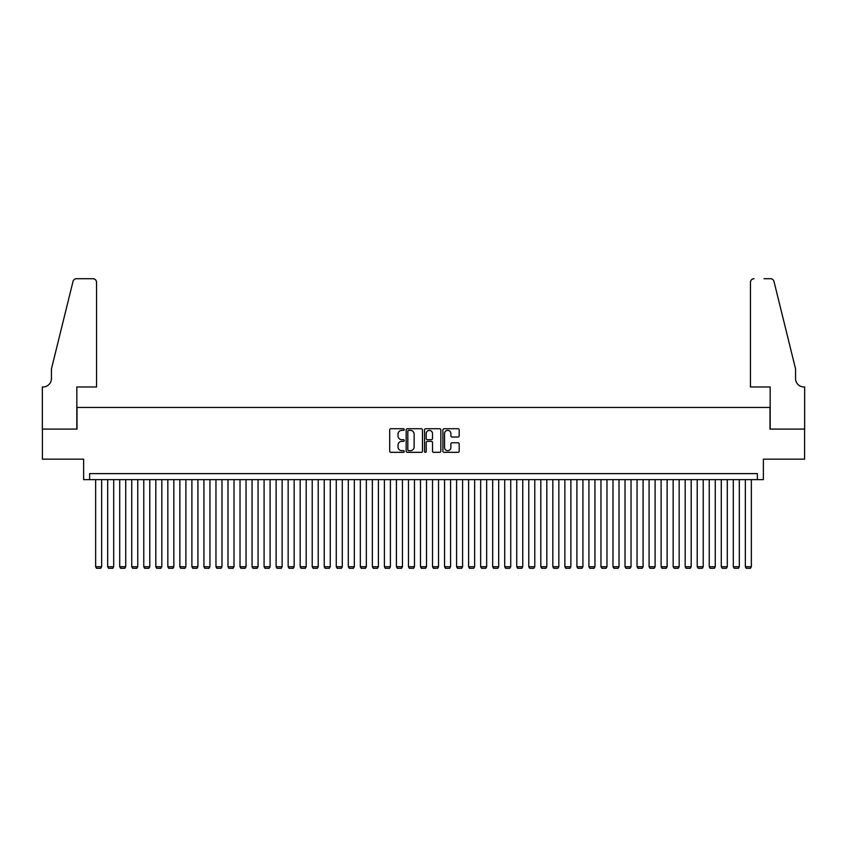 <?xml version="1.0" encoding="UTF-8"?>
<svg xmlns="http://www.w3.org/2000/svg" width="847" height="847" viewBox="0 0 847 847"><rect width="100%" height="100%" fill="white"/><g stroke="black" fill="none" stroke-linecap="round" stroke-linejoin="round"><path stroke-width="1.27" d="M404.252 429.545A0.826 0.826 0 0 0 403.426 428.72L390.88 428.72A1.186 1.186 0 0 0 389.694 429.895L389.694 451.155A1.186 1.186 0 0 0 390.88 452.33L403.426 452.33A0.826 0.826 0 0 0 404.252 451.504A0.826 0.826 0 0 0 403.426 450.678L401.796 450.678A3.78 3.78 0 0 1 398.016 446.898L398.016 445.13A3.78 3.78 0 0 1 401.796 441.351L403.426 441.351A0.826 0.826 0 0 0 404.252 440.525A0.826 0.826 0 0 0 403.426 439.699L401.796 439.699A3.78 3.78 0 0 1 398.016 435.919L398.016 434.151A3.78 3.78 0 0 1 401.796 430.371L403.426 430.371A0.826 0.826 0 0 0 404.252 429.545M458.015 437.041A1.186 1.186 0 0 0 459.19 435.856L459.19 429.895A1.186 1.186 0 0 0 458.015 428.72L444.082 428.72A1.186 1.186 0 0 0 442.896 429.895L442.896 451.155A1.186 1.186 0 0 0 444.082 452.33L458.015 452.33A1.186 1.186 0 0 0 459.19 451.155L459.19 443.944A1.186 1.186 0 0 0 458.015 442.769L452.054 442.769A1.186 1.186 0 0 0 450.869 443.944L450.869 447.523A3.155 3.155 0 0 1 447.714 450.678A3.155 3.155 0 0 1 444.548 447.523L444.548 433.526A3.155 3.155 0 0 1 447.714 430.371A3.155 3.155 0 0 1 450.869 433.526L450.869 435.856A1.186 1.186 0 0 0 452.054 437.041L458.015 437.041M757.366 479.624L763.38 479.624L763.38 459.169L804.586 459.169L804.586 429.09L769.997 429.09L769.997 407.439L77.003 407.439L77.003 429.09L42.414 429.09L42.414 459.169L83.62 459.169L83.62 479.624L757.366 479.624L757.366 473.611L89.634 473.611L89.634 479.624M422.462 429.895A1.186 1.186 0 0 0 421.287 428.72L407.354 428.72A1.186 1.186 0 0 0 406.168 429.895L406.168 451.155A1.186 1.186 0 0 0 407.354 452.33L421.287 452.33A1.186 1.186 0 0 0 422.462 451.155L422.462 429.895M425.713 428.72L439.646 428.72A1.186 1.186 0 0 1 440.832 429.895L440.832 451.155A1.186 1.186 0 0 1 439.646 452.33L433.685 452.33A1.186 1.186 0 0 1 432.51 451.155L432.51 442.536A1.186 1.186 0 0 0 431.324 441.351L427.364 441.351A1.186 1.186 0 0 0 426.189 442.536L426.189 451.504A0.826 0.826 0 0 1 425.363 452.33A0.826 0.826 0 0 1 424.538 451.504L424.538 429.895A1.186 1.186 0 0 1 425.713 428.72M408.646 430.371A0.826 0.826 0 0 0 407.82 431.197L407.82 449.852A0.826 0.826 0 0 0 408.646 450.678L410.361 450.678A3.78 3.78 0 0 0 414.141 446.898L414.141 434.151A3.78 3.78 0 0 0 410.361 430.371L408.646 430.371M432.51 433.59A3.155 3.155 0 0 0 429.344 430.424A3.155 3.155 0 0 0 426.189 433.59L426.189 438.513A1.186 1.186 0 0 0 427.364 439.699L431.324 439.699A1.186 1.186 0 0 0 432.51 438.513L432.51 433.59M101.661 479.624L101.661 566.728L95.647 566.728L95.647 479.624M101.661 566.728L100.761 568.295L96.547 568.295L95.647 566.728M96.547 386.984L96.547 282.316A3.61 3.61 0 0 0 92.937 278.705L76.516 278.705A3.61 3.61 0 0 0 73.011 281.448L51.434 368.943L51.434 378.567A8.417 8.417 0 0 1 43.017 386.984L42.35 386.984L42.35 429.09L76.823 429.09L76.823 386.984L96.547 386.984L96.547 282.316C96.325 280.135 95.118 278.938 92.937 278.705L82.953 278.705M73.011 281.448C73.933 279.468 73.933 279.468 73.011 281.448C73.933 279.468 73.933 279.468 73.011 281.448M51.434 378.567A8.417 8.417 0 0 1 43.017 386.984M750.453 386.984L750.453 282.316L750.453 386.984L770.177 386.984L770.177 429.09L804.65 429.09L804.65 386.984L803.994 386.984M788.949 342.114L773.989 281.448L795.566 368.943L795.566 378.567A8.417 8.417 0 0 0 803.983 386.984A8.417 8.417 0 0 1 795.566 378.567M764.047 278.705L770.484 278.705A3.61 3.61 0 0 1 773.989 281.448C773.067 279.468 773.067 279.468 773.989 281.448C773.067 279.468 773.067 279.468 773.989 281.448M754.063 278.705A3.61 3.61 0 0 0 750.453 282.316C750.675 280.135 751.882 278.938 754.063 278.705M113.699 479.624L113.699 566.728L107.675 566.728L107.675 479.624M113.699 566.728L112.789 568.295L108.585 568.295L107.675 566.728M125.727 479.624L125.727 566.728L119.713 566.728L119.713 479.624M125.727 566.728L124.827 568.295L120.613 568.295L119.713 566.728M137.754 479.624L137.754 566.728L131.74 566.728L131.74 479.624M137.754 566.728L136.854 568.295L132.64 568.295L131.74 566.728M149.792 479.624L149.792 566.728L143.778 566.728L143.778 479.624M149.792 566.728L148.881 568.295L144.678 568.295L143.778 566.728M161.819 479.624L161.819 566.728L155.806 566.728L155.806 479.624M161.819 566.728L160.919 568.295L156.706 568.295L155.806 566.728M173.847 479.624L173.847 566.728L167.833 566.728L167.833 479.624M173.847 566.728L172.947 568.295L168.733 568.295L167.833 566.728M185.885 479.624L185.885 566.728L179.871 566.728L179.871 479.624M185.885 566.728L184.985 568.295L180.771 568.295L179.871 566.728M197.912 479.624L197.912 566.728L191.898 566.728L191.898 479.624M197.912 566.728L197.012 568.295L192.798 568.295L191.898 566.728M209.95 479.624L209.95 566.728L203.926 566.728L203.926 479.624M209.95 566.728L209.04 568.295L204.836 568.295L203.926 566.728M221.978 479.624L221.978 566.728L215.964 566.728L215.964 479.624M221.978 566.728L221.078 568.295L216.864 568.295L215.964 566.728M234.005 479.624L234.005 566.728L227.991 566.728L227.991 479.624M234.005 566.728L233.105 568.295L228.891 568.295L227.991 566.728M246.043 479.624L246.043 566.728L240.019 566.728L240.019 479.624M246.043 566.728L245.132 568.295L240.929 568.295L240.019 566.728M258.07 479.624L258.07 566.728L252.057 566.728L252.057 479.624M258.07 566.728L257.17 568.295L252.957 568.295L252.057 566.728M270.098 479.624L270.098 566.728L264.084 566.728L264.084 479.624M270.098 566.728L269.198 568.295L264.984 568.295L264.084 566.728M282.136 479.624L282.136 566.728L276.122 566.728L276.122 479.624M282.136 566.728L281.225 568.295L277.022 568.295L276.122 566.728M294.163 479.624L294.163 566.728L288.149 566.728L288.149 479.624M294.163 566.728L293.263 568.295L289.049 568.295L288.149 566.728M306.19 479.624L306.19 566.728L300.177 566.728L300.177 479.624M306.19 566.728L305.291 568.295L301.077 568.295L300.177 566.728M318.228 479.624L318.228 566.728L312.215 566.728L312.215 479.624M318.228 566.728L317.329 568.295L313.115 568.295L312.215 566.728M330.256 479.624L330.256 566.728L324.242 566.728L324.242 479.624M330.256 566.728L329.356 568.295L325.142 568.295L324.242 566.728M342.294 479.624L342.294 566.728L336.27 566.728L336.27 479.624M342.294 566.728L341.383 568.295L337.18 568.295L336.27 566.728M354.321 479.624L354.321 566.728L348.308 566.728L348.308 479.624M354.321 566.728L353.421 568.295L349.208 568.295L348.308 566.728M366.349 479.624L366.349 566.728L360.335 566.728L360.335 479.624M366.349 566.728L365.449 568.295L361.235 568.295L360.335 566.728M378.387 479.624L378.387 566.728L372.362 566.728L372.362 479.624M378.387 566.728L377.476 568.295L373.273 568.295L372.362 566.728M390.414 479.624L390.414 566.728L384.4 566.728L384.4 479.624M390.414 566.728L389.514 568.295L385.3 568.295L384.4 566.728M402.441 479.624L402.441 566.728L396.428 566.728L396.428 479.624M402.441 566.728L401.542 568.295L397.328 568.295L396.428 566.728M414.479 479.624L414.479 566.728L408.466 566.728L408.466 479.624M414.479 566.728L413.569 568.295L409.366 568.295L408.466 566.728M426.507 479.624L426.507 566.728L420.493 566.728L420.493 479.624M426.507 566.728L425.607 568.295L421.393 568.295L420.493 566.728M438.534 479.624L438.534 566.728L432.521 566.728L432.521 479.624M438.534 566.728L437.634 568.295L433.42 568.295L432.521 566.728M450.572 479.624L450.572 566.728L444.559 566.728L444.559 479.624M450.572 566.728L449.672 568.295L445.458 568.295L444.559 566.728M462.6 479.624L462.6 566.728L456.586 566.728L456.586 479.624M462.6 566.728L461.7 568.295L457.486 568.295L456.586 566.728M474.638 479.624L474.638 566.728L468.613 566.728L468.613 479.624M474.638 566.728L473.727 568.295L469.524 568.295L468.613 566.728M486.665 479.624L486.665 566.728L480.651 566.728L480.651 479.624M486.665 566.728L485.765 568.295L481.551 568.295L480.651 566.728M498.692 479.624L498.692 566.728L492.679 566.728L492.679 479.624M498.692 566.728L497.792 568.295L493.579 568.295L492.679 566.728M510.73 479.624L510.73 566.728L504.706 566.728L504.706 479.624M510.73 566.728L509.82 568.295L505.617 568.295L504.706 566.728M522.758 479.624L522.758 566.728L516.744 566.728L516.744 479.624M522.758 566.728L521.858 568.295L517.644 568.295L516.744 566.728M534.785 479.624L534.785 566.728L528.772 566.728L528.772 479.624M534.785 566.728L533.885 568.295L529.671 568.295L528.772 566.728M546.823 479.624L546.823 566.728L540.81 566.728L540.81 479.624M546.823 566.728L545.913 568.295L541.709 568.295L540.81 566.728M558.851 479.624L558.851 566.728L552.837 566.728L552.837 479.624M558.851 566.728L557.951 568.295L553.737 568.295L552.837 566.728M570.878 479.624L570.878 566.728L564.864 566.728L564.864 479.624M570.878 566.728L569.978 568.295L565.764 568.295L564.864 566.728M582.916 479.624L582.916 566.728L576.902 566.728L576.902 479.624M582.916 566.728L582.016 568.295L577.802 568.295L576.902 566.728M594.943 479.624L594.943 566.728L588.93 566.728L588.93 479.624M594.943 566.728L594.043 568.295L589.83 568.295L588.93 566.728M606.981 479.624L606.981 566.728L600.957 566.728L600.957 479.624M606.981 566.728L606.071 568.295L601.868 568.295L600.957 566.728M619.009 479.624L619.009 566.728L612.995 566.728L612.995 479.624M619.009 566.728L618.109 568.295L613.895 568.295L612.995 566.728M631.036 479.624L631.036 566.728L625.022 566.728L625.022 479.624M631.036 566.728L630.136 568.295L625.922 568.295L625.022 566.728M643.074 479.624L643.074 566.728L637.05 566.728L637.05 479.624M643.074 566.728L642.164 568.295L637.96 568.295L637.05 566.728M655.102 479.624L655.102 566.728L649.088 566.728L649.088 479.624M655.102 566.728L654.202 568.295L649.988 568.295L649.088 566.728M667.129 479.624L667.129 566.728L661.115 566.728L661.115 479.624M667.129 566.728L666.229 568.295L662.015 568.295L661.115 566.728M679.167 479.624L679.167 566.728L673.153 566.728L673.153 479.624M679.167 566.728L678.256 568.295L674.053 568.295L673.153 566.728M691.194 479.624L691.194 566.728L685.181 566.728L685.181 479.624M691.194 566.728L690.294 568.295L686.081 568.295L685.181 566.728M703.222 479.624L703.222 566.728L697.208 566.728L697.208 479.624M703.222 566.728L702.322 568.295L698.108 568.295L697.208 566.728M715.26 479.624L715.26 566.728L709.246 566.728L709.246 479.624M715.26 566.728L714.36 568.295L710.146 568.295L709.246 566.728M727.287 479.624L727.287 566.728L721.273 566.728L721.273 479.624M727.287 566.728L726.387 568.295L722.173 568.295L721.273 566.728M739.325 479.624L739.325 566.728L733.301 566.728L733.301 479.624M739.325 566.728L738.415 568.295L734.211 568.295L733.301 566.728M751.353 479.624L751.353 566.728L745.339 566.728L745.339 479.624M751.353 566.728L750.453 568.295L746.239 568.295L745.339 566.728"/></g></svg>
